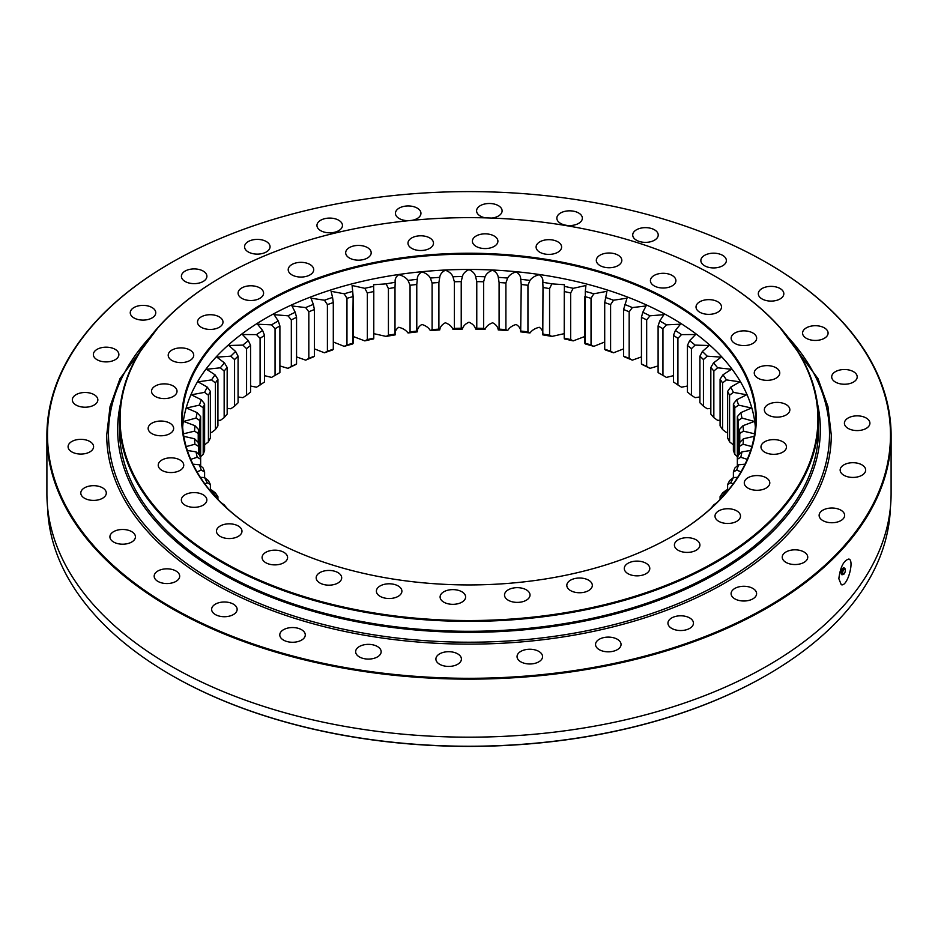 <?xml version="1.0" encoding="UTF-8"?>
<svg xmlns="http://www.w3.org/2000/svg" width="938" height="938" viewBox="0 0 938 938"><rect width="100%" height="100%" fill="white"/><g stroke="black" fill="none" stroke-linecap="round" stroke-linejoin="round"><path stroke-width="1.41" d="M220.336 502.1L224.159 504.832A270.871 156.388 0 0 0 227.172 508.384L227.172 508.455M215.025 495.112A274.517 158.487 180 0 1 211.578 490.023L215.423 492.931A270.871 156.388 0 0 0 217.921 496.624L214.263 495.487M207.286 482.789A274.517 158.487 180 0 1 204.59 477.559L208.424 480.655A270.871 156.388 0 0 0 210.382 484.454L207.286 482.789L204.836 483.856M201.342 470.149A274.517 158.487 180 0 1 199.395 464.802L203.206 468.085A270.871 156.388 0 0 0 204.613 471.955L201.342 470.149L196.968 471.791M197.215 457.275A274.517 158.487 180 0 1 196.042 451.846L199.806 455.305A270.871 156.388 0 0 0 200.65 459.233L197.215 457.275L190.731 459.339M194.952 444.237A274.517 158.487 180 0 1 194.565 438.773L198.235 442.419A270.871 156.388 0 0 0 198.516 446.371L194.952 444.237L186.17 446.582M194.565 431.14A274.517 158.487 180 0 1 194.952 425.676L198.516 429.487A270.871 156.388 0 0 0 198.235 433.45L194.565 431.14L183.402 433.825M196.042 418.067A274.517 158.487 180 0 1 197.215 412.65L200.65 416.624A270.871 156.388 0 0 0 199.806 420.552L196.042 418.067L183.649 421.432L194.952 425.676M199.395 405.11A274.517 158.487 180 0 1 201.342 399.764L204.613 403.903A270.871 156.388 0 0 0 203.206 407.772L199.395 405.11L186.545 408.018L197.215 412.65M204.59 392.365A274.517 158.487 180 0 1 207.286 387.124L210.382 391.416A270.871 156.388 0 0 0 208.424 395.203L204.59 392.365L191.352 394.792L201.342 399.764M211.578 379.902A274.517 158.487 180 0 1 215.025 374.813L217.921 379.245A270.871 156.388 0 0 0 215.423 382.927L211.578 379.902L198.035 381.848L207.286 387.124M220.336 367.813A274.517 158.487 180 0 1 224.487 362.912L227.172 367.473A270.871 156.388 0 0 0 224.159 371.026L220.336 367.813L206.548 369.267L215.025 374.813M230.783 356.182A274.517 158.487 180 0 1 235.637 351.492L238.076 356.182A270.871 156.388 0 0 0 234.57 359.582L230.783 356.182L216.83 357.12L224.487 362.912M242.872 345.102A274.517 158.487 180 0 1 248.371 340.658L250.563 345.454A270.871 156.388 0 0 0 246.577 348.678L242.872 345.102L228.813 345.512L235.637 351.492M256.496 334.62A274.517 158.487 180 0 1 262.605 330.457L264.528 335.358A270.871 156.388 0 0 0 260.096 338.372L256.496 334.62L242.414 334.514L248.371 340.658M271.574 324.841A274.517 158.487 180 0 1 278.258 320.972L279.899 325.955A270.871 156.388 0 0 0 275.057 328.757L271.574 324.841L257.54 324.208L262.605 330.457M288.001 315.801A274.517 158.487 180 0 1 295.212 312.272L296.56 317.325A270.871 156.388 0 0 0 291.331 319.881L288.001 315.801L274.095 314.676L278.258 320.972M305.659 307.582A274.517 158.487 180 0 1 313.362 304.404L314.406 309.517A270.871 156.388 0 0 0 308.825 311.815L305.659 307.582L291.953 305.964L295.212 312.272M324.431 300.23A274.517 158.487 180 0 1 332.568 297.428L333.295 302.587A270.871 156.388 0 0 0 327.409 304.604L324.431 300.23L310.994 298.167L313.362 304.404M344.199 293.793A274.517 158.487 180 0 1 352.7 291.39L353.122 296.572A270.871 156.388 0 0 0 346.966 298.319L344.199 293.793L331.091 291.319L332.568 297.428M353.134 343.238L353.134 296.185L352.7 343.953A274.517 158.487 0 0 0 344.199 346.356L346.966 344.938A270.871 156.388 180 0 1 353.122 343.191L352.7 343.953M364.823 288.329A274.517 158.487 180 0 1 373.629 286.336L373.734 291.53A270.871 156.388 0 0 0 367.344 292.973L364.823 288.329L352.078 285.504L352.7 291.39M373.781 338.255L373.781 290.757L373.629 338.899A274.517 158.487 0 0 0 364.823 340.893L367.344 339.591A270.871 156.388 180 0 1 373.734 338.149L373.629 338.899M386.151 283.862A274.517 158.487 180 0 1 395.215 282.303L395.004 287.497A270.871 156.388 0 0 0 388.426 288.623L386.151 283.862L373.594 284.718L373.629 286.336M408.042 280.427A274.517 158.487 180 0 1 417.304 279.301L416.777 284.472A270.871 156.388 0 0 0 410.058 285.293L408.042 280.427C405.99 277.636 402.883 275.725 398.709 274.705C395.883 276.757 394.722 279.278 395.215 282.303M430.354 278.047A274.517 158.487 180 0 1 439.746 277.367L438.902 282.514A270.871 156.388 0 0 0 432.101 283.006L430.354 278.047C428.713 275.162 425.887 273.122 421.877 271.903C418.758 273.802 417.234 276.276 417.304 279.301M452.937 276.745A274.517 158.487 180 0 1 462.387 276.511L461.226 281.611A270.871 156.388 0 0 0 454.379 281.775L452.937 276.745C451.706 273.79 449.173 271.621 445.351 270.214C441.986 271.961 440.11 274.342 439.746 277.367M475.613 276.511A274.517 158.487 180 0 1 485.063 276.745L483.621 281.775A270.871 156.388 0 0 0 476.774 281.611L475.613 276.511C474.816 273.521 472.611 271.234 469 269.652C465.389 271.234 463.184 273.521 462.387 276.511M498.254 277.367A274.517 158.487 180 0 1 507.646 278.047L505.899 283.006A270.871 156.388 0 0 0 499.098 282.514L498.254 277.367C497.89 274.342 496.014 271.961 492.649 270.214C488.827 271.621 486.294 273.79 485.063 276.745M520.696 279.301A274.517 158.487 180 0 1 529.958 280.427L527.942 285.293A270.871 156.388 0 0 0 521.223 284.472L520.696 279.301C520.766 276.276 519.242 273.802 516.123 271.903C512.113 273.122 509.287 275.162 507.646 278.047M542.785 282.303A274.517 158.487 180 0 1 551.849 283.862L549.574 288.623A270.871 156.388 0 0 0 542.996 287.497L542.785 282.303C543.278 279.278 542.117 276.757 539.291 274.705C535.117 275.725 532.01 277.636 529.958 280.427M564.371 338.899L564.266 338.149A270.871 156.388 180 0 1 570.656 339.591L573.177 340.893A274.517 158.487 0 0 0 564.371 338.899L564.371 286.336A274.517 158.487 180 0 1 573.177 288.329L570.656 292.973A270.871 156.388 0 0 0 564.266 291.53L564.219 338.255M585.3 343.953L584.878 343.191A270.871 156.388 180 0 1 591.034 344.938L593.801 346.356A274.517 158.487 0 0 0 585.3 343.953L585.3 291.39A274.517 158.487 180 0 1 593.801 293.793L591.034 298.319A270.871 156.388 0 0 0 584.878 296.572L584.866 343.238M605.432 297.428A274.517 158.487 180 0 1 613.569 300.23L610.591 304.604A270.871 156.388 0 0 0 604.705 302.587L606.909 291.319L593.801 293.793M624.638 304.404A274.517 158.487 180 0 1 632.341 307.582L629.175 311.815A270.871 156.388 0 0 0 623.594 309.517L627.006 298.167L613.569 300.23M642.788 312.272A274.517 158.487 180 0 1 649.999 315.801L646.669 319.881A270.871 156.388 0 0 0 641.44 317.325L642.788 312.272L646.048 305.964L632.341 307.582M659.742 320.972A274.517 158.487 180 0 1 666.426 324.841L662.943 328.757A270.871 156.388 0 0 0 658.101 325.955L659.742 320.972L663.905 314.676L649.999 315.801M675.395 330.457A274.517 158.487 180 0 1 681.504 334.62L677.904 338.372A270.871 156.388 0 0 0 673.472 335.358L675.395 330.457L680.46 324.208L666.426 324.841M689.629 340.658A274.517 158.487 180 0 1 695.128 345.102L691.423 348.678A270.871 156.388 0 0 0 687.437 345.454L689.629 340.658L695.586 334.514L681.504 334.62M702.363 351.492A274.517 158.487 180 0 1 707.217 356.182L703.43 359.582A270.871 156.388 0 0 0 699.924 356.182L702.363 351.492L709.187 345.512L695.128 345.102M713.513 362.912A274.517 158.487 180 0 1 717.664 367.813L713.841 371.026A270.871 156.388 0 0 0 710.828 367.473L713.513 362.912L721.17 357.12L707.217 356.182M722.975 374.813A274.517 158.487 180 0 1 726.422 379.902L722.577 382.927A270.871 156.388 0 0 0 720.079 379.245L722.975 374.813L731.452 369.267L717.664 367.813M730.714 387.124A274.517 158.487 180 0 1 733.41 392.365L729.576 395.203A270.871 156.388 0 0 0 727.618 391.416L730.714 387.124L739.965 381.848L726.422 379.902M736.658 399.764A274.517 158.487 180 0 1 738.605 405.11L734.794 407.772A270.871 156.388 0 0 0 733.387 403.903L736.658 399.764L746.648 394.792L733.41 392.365M740.785 412.65A274.517 158.487 180 0 1 741.958 418.067L738.194 420.552A270.871 156.388 0 0 0 737.35 416.624L740.785 412.65L751.455 408.018L738.605 405.11M743.048 425.676A274.517 158.487 180 0 1 743.435 431.14L739.765 433.45A270.871 156.388 0 0 0 739.484 429.487L743.048 425.676L754.351 421.432L741.958 418.067M743.435 438.773A274.517 158.487 180 0 1 743.048 444.237L739.484 446.371A270.871 156.388 0 0 0 739.765 442.419L743.435 438.773L754.199 436.334M741.958 451.846A274.517 158.487 180 0 1 740.785 457.275L737.35 459.233A270.871 156.388 0 0 0 738.194 455.305L741.958 451.846L750.623 450.498M738.605 464.802A274.517 158.487 180 0 1 736.658 470.149L733.387 471.955A270.871 156.388 0 0 0 734.794 468.085L738.605 464.802L745.065 464.169M733.387 471.955L733.387 477.583A274.517 158.487 180 0 1 730.714 482.789L727.618 484.454A270.871 156.388 0 0 0 729.576 480.655L733.41 477.559L737.62 477.372M726.422 490.023A274.517 158.487 180 0 1 722.975 495.112L720.079 496.624A270.871 156.388 0 0 0 722.577 492.931L726.422 490.023L728.392 490.046M710.828 508.455L710.828 508.384A270.871 156.388 0 0 0 713.841 504.832L717.664 502.1M200.65 456.607L203.206 454.402A270.871 156.388 180 0 1 204.613 450.521L204.613 403.903M204.59 444.929L208.424 441.833A270.871 156.388 180 0 1 210.382 438.034L210.382 391.416M210.382 432.441L211.578 432.465L215.423 429.545A270.871 156.388 180 0 1 217.921 425.864L217.921 379.245M217.921 420.236L220.336 420.376L224.159 417.644A270.871 156.388 180 0 1 227.172 414.092L227.172 367.473M227.172 408.382L230.783 408.757L234.57 406.201A270.871 156.388 180 0 1 238.076 402.801L238.076 356.182M238.076 396.95L242.872 397.665L246.577 395.297A270.871 156.388 180 0 1 250.563 392.072L250.563 345.454M250.563 386.022L256.496 387.195L260.096 384.99A270.871 156.388 180 0 1 264.528 381.977L264.528 335.358M264.528 375.669L271.574 377.404L275.057 375.376A270.871 156.388 180 0 1 277.46 373.969A270.871 156.388 180 0 1 279.899 372.574L278.258 373.535A274.517 158.487 0 0 0 276.182 374.708M291.331 366.5A270.871 156.388 180 0 1 296.56 363.944L295.212 364.835A274.517 158.487 0 0 0 288.001 368.364L291.331 366.5L291.331 319.881M308.825 358.433A270.871 156.388 180 0 1 314.406 356.135L313.362 356.968A274.517 158.487 0 0 0 305.659 360.145L308.825 358.433L308.825 311.815M327.409 351.222A270.871 156.388 180 0 1 333.295 349.206L332.568 349.991A274.517 158.487 0 0 0 324.431 352.794L327.409 351.222L327.409 304.604M333.295 349.206L333.295 302.552L333.295 349.206L332.568 349.991M388.426 335.241A270.871 156.388 180 0 1 395.004 334.116L395.215 334.866A274.517 158.487 0 0 0 386.151 336.425L388.426 335.241L388.426 288.623M410.058 331.911A270.871 156.388 180 0 1 416.777 331.091L417.304 331.864A274.517 158.487 0 0 0 408.042 332.99L410.058 331.911L410.058 285.293M432.101 329.625A270.871 156.388 180 0 1 438.902 329.132L439.746 329.93A274.517 158.487 0 0 0 430.354 330.61L432.101 329.625L432.101 283.006M454.379 328.394A270.871 156.388 180 0 1 461.226 328.23L462.387 329.074A274.517 158.487 0 0 0 452.937 329.308L454.379 328.394L454.379 281.775M476.774 328.23A270.871 156.388 180 0 1 483.621 328.394L485.063 329.308A274.517 158.487 0 0 0 475.613 329.074L476.774 328.23L476.774 281.611M499.098 329.132A270.871 156.388 180 0 1 505.899 329.625L507.646 330.61A274.517 158.487 0 0 0 498.254 329.93L499.098 329.132L499.098 282.514M521.223 331.091A270.871 156.388 180 0 1 527.942 331.911L529.958 332.99A274.517 158.487 0 0 0 520.696 331.864L521.223 284.472M542.996 334.116A270.871 156.388 180 0 1 549.574 335.241L551.849 336.425A274.517 158.487 0 0 0 542.785 334.866L542.996 287.497M604.705 349.206A270.871 156.388 180 0 1 610.591 351.222L613.569 352.794A274.517 158.487 0 0 0 605.432 349.991L604.705 349.206L604.705 302.587L604.705 349.206L605.432 349.991M623.594 356.135A270.871 156.388 180 0 1 629.175 358.433L632.341 360.145A274.517 158.487 0 0 0 624.638 356.968L623.594 356.135L623.594 309.517M641.44 363.944A270.871 156.388 180 0 1 646.669 366.5L649.999 368.364A274.517 158.487 0 0 0 642.788 364.835L641.44 363.944L641.44 317.325M661.818 374.708A274.517 158.487 0 0 0 659.742 373.535L658.101 372.574A270.871 156.388 180 0 1 660.54 373.969A270.871 156.388 180 0 1 662.943 375.376L666.426 377.404L673.472 375.669M673.472 335.358L673.472 381.977A270.871 156.388 180 0 1 677.904 384.99L681.504 387.195L687.437 386.022M687.437 345.454L687.437 392.072A270.871 156.388 180 0 1 691.423 395.297L695.128 397.665L699.924 396.95M699.924 356.182L699.924 402.801A270.871 156.388 180 0 1 703.43 406.201L707.217 408.757L710.828 408.382M710.828 367.473L710.828 414.092A270.871 156.388 180 0 1 713.841 417.644L717.664 420.376L720.079 420.236M720.079 379.245L720.079 425.864A270.871 156.388 180 0 1 722.577 429.545L726.422 432.465L727.618 432.441M727.618 391.416L727.618 438.034A270.871 156.388 180 0 1 729.576 441.833L733.41 444.929M733.387 403.903L733.387 450.521A270.871 156.388 180 0 1 734.794 454.402L737.35 456.607M672.136 301.813A287.274 165.85 180 0 1 672.136 536.36A287.274 165.85 180 0 1 265.864 536.36A287.274 165.85 180 0 1 265.876 301.813A287.274 165.85 180 0 1 672.136 301.813M715.717 276.651A348.913 201.447 0 0 0 222.271 276.651A348.913 201.447 0 0 0 222.283 561.534A348.913 201.447 0 0 0 715.717 561.534A348.913 201.447 0 0 0 715.729 276.651A348.913 201.447 0 0 0 715.717 276.651L716.151 276.898A349.522 201.799 180 0 1 818.522 419.591A349.522 201.799 180 0 1 602.759 606.018A349.522 201.799 180 0 1 221.849 562.272A349.522 201.799 180 0 1 119.478 419.591A349.522 201.799 180 0 1 221.849 276.898A349.522 201.799 180 0 1 222.06 276.769M678.139 550.254A12.757 7.363 0 0 0 692.045 551.849A12.757 7.363 0 0 0 699.912 545.048A12.757 7.363 0 0 0 687.167 537.685A12.757 7.363 0 0 0 674.41 545.048A12.757 7.363 0 0 0 678.139 550.254M411.712 248.359A12.757 7.363 0 0 0 425.618 249.954A12.757 7.363 0 0 0 433.485 243.153A12.757 7.363 0 0 0 420.74 235.79A12.757 7.363 0 0 0 407.983 243.153A12.757 7.363 0 0 0 411.712 248.359M628.014 573.693A12.757 7.363 0 0 0 641.92 575.287A12.757 7.363 0 0 0 649.788 568.475A12.757 7.363 0 0 0 637.031 561.112A12.757 7.363 0 0 0 624.286 568.475A12.757 7.363 0 0 0 628.014 573.693M570.55 590.588A12.757 7.363 0 0 0 584.444 592.195A12.757 7.363 0 0 0 592.324 585.382A12.757 7.363 0 0 0 579.567 578.019A12.757 7.363 0 0 0 566.81 585.382A12.757 7.363 0 0 0 570.55 590.588M508.244 600.226A12.757 7.363 0 0 0 522.149 601.833A12.757 7.363 0 0 0 530.017 595.02A12.757 7.363 0 0 0 517.26 587.657A12.757 7.363 0 0 0 504.515 595.02A12.757 7.363 0 0 0 508.244 600.226M443.838 602.184A12.757 7.363 0 0 0 457.732 603.779A12.757 7.363 0 0 0 465.611 596.978A12.757 7.363 0 0 0 452.855 589.615A12.757 7.363 0 0 0 440.098 596.978A12.757 7.363 0 0 0 443.838 602.184M380.125 596.357A12.757 7.363 0 0 0 394.03 597.952A12.757 7.363 0 0 0 401.898 591.151A12.757 7.363 0 0 0 389.153 583.788A12.757 7.363 0 0 0 376.396 591.151A12.757 7.363 0 0 0 380.125 596.357M319.917 583.014A12.757 7.363 0 0 0 333.811 584.609A12.757 7.363 0 0 0 341.69 577.808A12.757 7.363 0 0 0 328.933 570.445A12.757 7.363 0 0 0 316.176 577.808A12.757 7.363 0 0 0 319.917 583.014M265.817 562.73A12.757 7.363 0 0 0 279.723 564.324A12.757 7.363 0 0 0 287.591 557.524A12.757 7.363 0 0 0 274.834 550.16A12.757 7.363 0 0 0 262.089 557.524A12.757 7.363 0 0 0 265.817 562.73M220.207 536.395A12.757 7.363 0 0 0 234.113 537.99A12.757 7.363 0 0 0 241.981 531.189A12.757 7.363 0 0 0 229.224 523.826A12.757 7.363 0 0 0 216.479 531.189A12.757 7.363 0 0 0 220.207 536.395M185.079 505.16A12.757 7.363 0 0 0 198.985 506.766A12.757 7.363 0 0 0 206.852 499.954A12.757 7.363 0 0 0 194.096 492.591A12.757 7.363 0 0 0 181.351 499.954A12.757 7.363 0 0 0 185.079 505.16M161.969 470.395A12.757 7.363 0 0 0 175.863 472.002A12.757 7.363 0 0 0 183.742 465.189A12.757 7.363 0 0 0 170.986 457.826A12.757 7.363 0 0 0 158.229 465.189A12.757 7.363 0 0 0 161.969 470.395M151.874 433.614A12.757 7.363 0 0 0 165.78 435.22A12.757 7.363 0 0 0 173.647 428.408A12.757 7.363 0 0 0 160.89 421.045A12.757 7.363 0 0 0 148.145 428.408A12.757 7.363 0 0 0 151.874 433.614M155.251 396.434A12.757 7.363 0 0 0 169.157 398.029A12.757 7.363 0 0 0 177.024 391.228A12.757 7.363 0 0 0 164.267 383.865A12.757 7.363 0 0 0 151.522 391.228A12.757 7.363 0 0 0 155.251 396.434M171.947 360.462A12.757 7.363 0 0 0 185.841 362.056A12.757 7.363 0 0 0 193.72 355.256A12.757 7.363 0 0 0 180.964 347.892A12.757 7.363 0 0 0 168.207 355.256A12.757 7.363 0 0 0 171.947 360.462M201.224 327.28A12.757 7.363 0 0 0 215.13 328.875A12.757 7.363 0 0 0 222.998 322.074A12.757 7.363 0 0 0 210.253 314.711A12.757 7.363 0 0 0 197.496 322.074A12.757 7.363 0 0 0 201.224 327.28M241.816 298.343A12.757 7.363 0 0 0 255.722 299.937A12.757 7.363 0 0 0 263.59 293.137A12.757 7.363 0 0 0 250.833 285.773A12.757 7.363 0 0 0 238.088 293.137A12.757 7.363 0 0 0 241.816 298.343M291.941 274.904A12.757 7.363 0 0 0 305.847 276.499A12.757 7.363 0 0 0 313.714 269.698A12.757 7.363 0 0 0 300.969 262.335A12.757 7.363 0 0 0 288.212 269.698A12.757 7.363 0 0 0 291.941 274.904M349.417 257.997A12.757 7.363 0 0 0 363.311 259.603A12.757 7.363 0 0 0 371.19 252.791A12.757 7.363 0 0 0 358.433 245.428A12.757 7.363 0 0 0 345.676 252.791A12.757 7.363 0 0 0 349.417 257.997M476.129 246.413A12.757 7.363 0 0 0 490.023 248.007A12.757 7.363 0 0 0 497.902 241.207A12.757 7.363 0 0 0 485.145 233.843A12.757 7.363 0 0 0 472.389 241.207A12.757 7.363 0 0 0 476.129 246.413M539.831 252.24A12.757 7.363 0 0 0 553.737 253.835A12.757 7.363 0 0 0 561.604 247.034A12.757 7.363 0 0 0 548.847 239.671A12.757 7.363 0 0 0 536.102 247.034A12.757 7.363 0 0 0 539.831 252.24M600.05 265.583A12.757 7.363 0 0 0 613.944 267.178A12.757 7.363 0 0 0 621.824 260.377A12.757 7.363 0 0 0 609.067 253.014A12.757 7.363 0 0 0 596.31 260.377A12.757 7.363 0 0 0 600.05 265.583M654.149 285.867A12.757 7.363 0 0 0 668.044 287.462A12.757 7.363 0 0 0 675.911 280.661A12.757 7.363 0 0 0 663.166 273.298A12.757 7.363 0 0 0 650.409 280.661A12.757 7.363 0 0 0 654.149 285.867M699.748 312.202A12.757 7.363 0 0 0 713.654 313.796A12.757 7.363 0 0 0 721.521 306.996A12.757 7.363 0 0 0 708.776 299.632A12.757 7.363 0 0 0 696.019 306.996A12.757 7.363 0 0 0 699.748 312.202M734.876 343.425A12.757 7.363 0 0 0 748.782 345.02A12.757 7.363 0 0 0 756.649 338.219A12.757 7.363 0 0 0 743.904 330.856A12.757 7.363 0 0 0 731.148 338.219A12.757 7.363 0 0 0 734.876 343.425M757.998 378.19A12.757 7.363 0 0 0 771.892 379.796A12.757 7.363 0 0 0 779.771 372.984A12.757 7.363 0 0 0 767.014 365.621A12.757 7.363 0 0 0 754.258 372.984A12.757 7.363 0 0 0 757.998 378.19M768.081 414.971A12.757 7.363 0 0 0 781.987 416.566A12.757 7.363 0 0 0 789.855 409.765A12.757 7.363 0 0 0 777.11 402.402A12.757 7.363 0 0 0 764.353 409.765A12.757 7.363 0 0 0 768.081 414.971M764.716 452.163A12.757 7.363 0 0 0 778.61 453.758A12.757 7.363 0 0 0 786.478 446.957A12.757 7.363 0 0 0 773.733 439.594A12.757 7.363 0 0 0 760.976 446.957A12.757 7.363 0 0 0 764.716 452.163M748.02 488.135A12.757 7.363 0 0 0 761.914 489.73A12.757 7.363 0 0 0 769.793 482.929A12.757 7.363 0 0 0 757.036 475.566A12.757 7.363 0 0 0 744.28 482.929A12.757 7.363 0 0 0 748.02 488.135M718.731 521.317A12.757 7.363 0 0 0 732.637 522.912A12.757 7.363 0 0 0 740.504 516.099A12.757 7.363 0 0 0 727.747 508.736A12.757 7.363 0 0 0 715.002 516.099A12.757 7.363 0 0 0 718.731 521.317M119.478 419.591L119.478 429.498A349.522 201.799 0 0 0 221.849 572.192A349.522 201.799 0 0 0 602.759 615.938A349.522 201.799 0 0 0 818.522 429.498L818.522 419.591M658.101 365.937L649.999 368.364M641.44 356.909L632.341 360.145M623.594 348.866L613.569 352.794M604.705 342.007L593.801 346.356M584.866 336.472L573.177 340.893M564.219 333.647L551.849 336.425M542.785 334.866C543.278 331.841 542.117 329.32 539.291 327.28C535.117 328.288 532.01 330.199 529.958 332.99M520.696 331.864C520.766 328.839 519.242 326.365 516.123 324.466C512.113 325.685 509.287 327.737 507.646 330.61M498.254 329.93C497.89 326.916 496.014 324.525 492.649 322.778C488.827 324.185 486.294 326.354 485.063 329.308M475.613 329.074C474.816 326.084 472.611 323.798 469 322.215C465.389 323.798 463.184 326.084 462.387 329.074M452.937 329.308C451.706 326.354 449.173 324.185 445.351 322.778C441.986 324.525 440.11 326.916 439.746 329.93M430.354 330.61C428.713 327.737 425.887 325.685 421.877 324.466C418.758 326.365 417.234 328.839 417.304 331.864M408.042 332.99C405.99 330.199 402.883 328.288 398.709 327.28C395.883 329.32 394.722 331.841 395.215 334.866M386.151 336.425L373.781 333.647M364.823 340.893L353.134 336.472M344.199 346.356L333.295 342.007M324.431 352.794L314.406 348.866M305.659 360.145L296.56 356.909M288.001 368.364L279.899 365.937M671.925 536.489A286.665 165.498 0 0 0 755.665 419.591A286.665 165.498 0 0 0 671.702 302.552A286.665 165.498 0 0 0 359.301 266.685A286.665 165.498 0 0 0 182.335 419.591A286.665 165.498 0 0 0 266.075 536.489M755.36 427.271A286.665 165.498 0 0 0 469 269.452A286.665 165.498 0 0 0 182.64 427.271M209.608 490.046L211.578 490.023M200.38 477.372L204.59 477.559L204.613 471.955M192.935 464.169L199.395 464.802M187.377 450.498L196.042 451.846M183.813 436.334L194.565 438.773M564.371 286.336L564.406 284.718L551.849 283.862M585.3 291.39L585.922 285.504L573.177 288.329M754.598 433.825L743.435 431.14M751.83 446.582L743.048 444.237M747.269 459.339L740.785 457.275M741.032 471.791L736.658 470.149M733.164 483.856L730.714 482.789M723.737 495.487L722.975 495.112M217.921 499.45L217.921 496.624M210.382 490.035L210.382 484.454M200.65 465.881L200.65 416.624M198.516 454.109L198.516 429.487M198.235 442.419L198.235 433.45M199.806 455.305L199.806 420.552M203.206 454.402L203.206 407.772M208.424 441.833L208.424 395.203M215.423 429.545L215.423 382.927M224.159 417.644L224.159 371.026M234.57 406.201L234.57 359.582M246.577 395.297L246.577 348.678M260.096 384.99L260.096 338.372M275.057 375.376L275.057 328.757M279.899 372.574L279.899 325.955M296.56 363.944L296.56 317.325M314.406 356.135L314.406 309.517M346.966 344.938L346.966 298.319M367.344 339.591L367.344 292.973M395.004 334.116L395.004 287.497M416.777 331.091L416.777 284.472M438.902 329.132L438.902 282.514M461.226 328.23L461.226 281.611M483.621 328.394L483.621 281.775M505.899 329.625L505.899 283.006M527.942 331.911L527.942 285.293M549.574 335.241L549.574 288.623M570.656 339.591L570.656 292.973M591.034 344.938L591.034 298.319M610.591 351.222L610.591 304.604M629.175 358.433L629.175 311.815M646.669 366.5L646.669 319.881M658.101 372.574L658.101 325.955M662.943 375.376L662.943 328.757M677.904 384.99L677.904 338.372M691.423 395.297L691.423 348.678M703.43 406.201L703.43 359.582M713.841 417.644L713.841 371.026M722.577 429.545L722.577 382.927M729.576 441.833L729.576 395.203M734.794 454.402L734.794 407.772M737.35 465.881L737.35 416.624M738.194 455.305L738.194 420.552M739.484 454.109L739.484 429.487M739.765 442.419L739.765 433.45M727.618 490.035L727.618 484.454M720.079 499.45L720.079 496.624M767.261 263.015A422.1 243.692 180 0 1 767.472 263.132L767.472 263.132A422.1 243.692 180 0 1 891.1 435.455A422.1 243.692 180 0 1 469 679.147A422.1 243.692 180 0 1 46.9 435.455A422.1 243.692 180 0 1 170.528 263.132A422.1 243.692 180 0 1 170.739 263.015M46.9 435.455L46.9 493.47A422.1 243.692 0 0 0 170.528 665.792A422.1 243.692 0 0 0 630.535 718.625A422.1 243.692 0 0 0 891.1 493.47L891.1 435.455M838.842 578.699C840.319 567.103 843.637 560.561 848.796 559.036C854.799 559.951 847.413 587.352 841.245 584.679L838.842 578.699M766.827 675.09A420.881 243.001 180 0 1 766.616 675.219A420.881 243.001 180 0 1 171.384 675.219L171.384 675.219A420.881 243.001 180 0 1 171.173 675.09M767.038 262.886A421.49 243.352 0 0 0 170.951 262.886A421.49 243.352 0 0 0 170.962 607.027A421.49 243.352 0 0 0 767.038 607.027A421.49 243.352 0 0 0 767.05 262.886A421.49 243.352 0 0 0 767.038 262.886L767.05 262.886M785.974 562.39A12.757 7.363 0 0 0 799.868 563.984A12.757 7.363 0 0 0 807.747 557.184A12.757 7.363 0 0 0 794.99 549.82A12.757 7.363 0 0 0 782.233 557.184A12.757 7.363 0 0 0 785.974 562.39M822.861 520.59A12.757 7.363 0 0 0 836.755 522.185A12.757 7.363 0 0 0 844.634 515.384A12.757 7.363 0 0 0 831.877 508.021A12.757 7.363 0 0 0 819.12 515.384A12.757 7.363 0 0 0 822.861 520.59M843.895 475.273A12.757 7.363 0 0 0 857.789 476.867A12.757 7.363 0 0 0 865.668 470.067A12.757 7.363 0 0 0 852.912 462.704A12.757 7.363 0 0 0 840.155 470.067A12.757 7.363 0 0 0 843.895 475.273M848.14 428.42A12.757 7.363 0 0 0 862.045 430.014A12.757 7.363 0 0 0 869.913 423.214A12.757 7.363 0 0 0 857.168 415.851A12.757 7.363 0 0 0 844.411 423.214A12.757 7.363 0 0 0 848.14 428.42M835.43 382.083A12.757 7.363 0 0 0 849.336 383.677A12.757 7.363 0 0 0 857.203 376.877A12.757 7.363 0 0 0 844.446 369.513A12.757 7.363 0 0 0 831.701 376.877A12.757 7.363 0 0 0 835.43 382.083M806.317 338.29A12.757 7.363 0 0 0 820.211 339.884A12.757 7.363 0 0 0 828.09 333.084A12.757 7.363 0 0 0 815.333 325.709A12.757 7.363 0 0 0 802.576 333.084A12.757 7.363 0 0 0 806.317 338.29M762.055 298.941A12.757 7.363 0 0 0 775.949 300.535A12.757 7.363 0 0 0 783.828 293.735A12.757 7.363 0 0 0 771.071 286.371A12.757 7.363 0 0 0 758.314 293.735A12.757 7.363 0 0 0 762.055 298.941M704.59 265.771A12.757 7.363 0 0 0 718.496 267.365A12.757 7.363 0 0 0 726.364 260.553A12.757 7.363 0 0 0 713.619 253.19A12.757 7.363 0 0 0 700.862 260.553A12.757 7.363 0 0 0 704.59 265.771M636.445 240.21A12.757 7.363 0 0 0 650.351 241.805A12.757 7.363 0 0 0 658.218 235.004A12.757 7.363 0 0 0 645.461 227.641A12.757 7.363 0 0 0 632.716 235.004A12.757 7.363 0 0 0 636.445 240.21M560.584 223.396A12.757 7.363 0 0 0 574.478 224.991A12.757 7.363 0 0 0 582.357 218.191A12.757 7.363 0 0 0 569.601 210.827A12.757 7.363 0 0 0 556.844 218.191A12.757 7.363 0 0 0 560.584 223.396M491.829 218.073A12.757 7.363 0 0 0 502.1 210.851A12.757 7.363 0 0 0 489.343 203.487A12.757 7.363 0 0 0 476.586 210.851A12.757 7.363 0 0 0 480.326 216.057A12.757 7.363 0 0 0 485.474 217.874M411.829 220.371A12.757 7.363 0 0 0 420.951 213.313A12.757 7.363 0 0 0 408.194 205.95A12.757 7.363 0 0 0 395.437 213.313A12.757 7.363 0 0 0 399.178 218.519A12.757 7.363 0 0 0 408.816 220.665M320.69 230.654A12.757 7.363 0 0 0 334.585 232.261A12.757 7.363 0 0 0 342.452 225.448A12.757 7.363 0 0 0 329.707 218.085A12.757 7.363 0 0 0 316.95 225.448A12.757 7.363 0 0 0 320.69 230.654M185.126 281.482A12.757 7.363 0 0 0 199.032 283.077A12.757 7.363 0 0 0 206.899 276.276A12.757 7.363 0 0 0 194.154 268.913A12.757 7.363 0 0 0 181.397 276.276A12.757 7.363 0 0 0 185.126 281.482M133.993 317.947A12.757 7.363 0 0 0 147.887 319.541A12.757 7.363 0 0 0 155.767 312.741A12.757 7.363 0 0 0 143.01 305.378A12.757 7.363 0 0 0 130.253 312.741A12.757 7.363 0 0 0 133.993 317.947M97.106 359.746A12.757 7.363 0 0 0 111.001 361.341A12.757 7.363 0 0 0 118.88 354.541A12.757 7.363 0 0 0 106.123 347.177A12.757 7.363 0 0 0 93.366 354.541A12.757 7.363 0 0 0 97.106 359.746M76.072 405.064A12.757 7.363 0 0 0 89.966 406.658A12.757 7.363 0 0 0 97.845 399.858A12.757 7.363 0 0 0 85.088 392.494A12.757 7.363 0 0 0 72.332 399.858A12.757 7.363 0 0 0 76.072 405.064M71.816 451.905A12.757 7.363 0 0 0 85.721 453.511A12.757 7.363 0 0 0 93.589 446.699A12.757 7.363 0 0 0 80.832 439.336A12.757 7.363 0 0 0 68.087 446.699A12.757 7.363 0 0 0 71.816 451.905M84.526 498.242A12.757 7.363 0 0 0 98.431 499.848A12.757 7.363 0 0 0 106.299 493.036A12.757 7.363 0 0 0 93.554 485.673A12.757 7.363 0 0 0 80.797 493.036A12.757 7.363 0 0 0 84.526 498.242M113.65 542.047A12.757 7.363 0 0 0 127.545 543.641A12.757 7.363 0 0 0 135.424 536.841A12.757 7.363 0 0 0 122.667 529.478A12.757 7.363 0 0 0 109.91 536.841A12.757 7.363 0 0 0 113.65 542.047M157.912 581.396A12.757 7.363 0 0 0 171.806 582.99A12.757 7.363 0 0 0 179.686 576.19A12.757 7.363 0 0 0 166.929 568.827A12.757 7.363 0 0 0 154.172 576.19A12.757 7.363 0 0 0 157.912 581.396M215.365 614.566A12.757 7.363 0 0 0 229.271 616.16A12.757 7.363 0 0 0 237.138 609.36A12.757 7.363 0 0 0 224.381 601.997A12.757 7.363 0 0 0 211.636 609.36A12.757 7.363 0 0 0 215.365 614.566M283.522 640.115A12.757 7.363 0 0 0 297.416 641.709A12.757 7.363 0 0 0 305.284 634.909A12.757 7.363 0 0 0 292.539 627.545A12.757 7.363 0 0 0 279.782 634.909A12.757 7.363 0 0 0 283.522 640.115M359.383 656.928A12.757 7.363 0 0 0 373.277 658.523A12.757 7.363 0 0 0 381.156 651.722A12.757 7.363 0 0 0 368.399 644.359A12.757 7.363 0 0 0 355.643 651.722A12.757 7.363 0 0 0 359.383 656.928M439.641 664.268A12.757 7.363 0 0 0 453.535 665.863A12.757 7.363 0 0 0 461.414 659.062A12.757 7.363 0 0 0 448.657 651.699A12.757 7.363 0 0 0 435.9 659.062A12.757 7.363 0 0 0 439.641 664.268M520.789 661.818A12.757 7.363 0 0 0 534.683 663.412A12.757 7.363 0 0 0 542.563 656.612A12.757 7.363 0 0 0 529.806 649.248A12.757 7.363 0 0 0 517.049 656.612A12.757 7.363 0 0 0 520.789 661.818M599.276 649.671A12.757 7.363 0 0 0 613.182 651.265A12.757 7.363 0 0 0 621.05 644.465A12.757 7.363 0 0 0 608.293 637.101A12.757 7.363 0 0 0 595.548 644.465A12.757 7.363 0 0 0 599.276 649.671M671.678 628.378A12.757 7.363 0 0 0 685.584 629.973A12.757 7.363 0 0 0 693.452 623.172A12.757 7.363 0 0 0 680.695 615.797A12.757 7.363 0 0 0 667.95 623.172A12.757 7.363 0 0 0 671.678 628.378M248.277 251.959A12.757 7.363 0 0 0 262.183 253.553A12.757 7.363 0 0 0 270.05 246.753A12.757 7.363 0 0 0 257.305 239.389A12.757 7.363 0 0 0 244.548 246.753A12.757 7.363 0 0 0 248.277 251.959M734.829 598.854A12.757 7.363 0 0 0 748.735 600.449A12.757 7.363 0 0 0 756.603 593.637A12.757 7.363 0 0 0 743.846 586.273A12.757 7.363 0 0 0 731.101 593.637A12.757 7.363 0 0 0 734.829 598.854M47.58 507.247A421.49 243.352 0 0 0 170.951 674.961A421.49 243.352 0 0 0 767.05 674.961A421.49 243.352 0 0 0 890.42 507.247M817.35 403.082A351.34 202.843 180 0 1 515.021 630.606A351.34 202.843 180 0 1 120.721 456.22A351.34 202.843 180 0 1 120.65 403.082M788.002 337.117A360.509 208.142 180 0 1 578.406 632.4A360.509 208.142 180 0 1 111.634 461.496A360.509 208.142 180 0 1 149.998 337.117M779.173 326.576L817.995 378.647L827.937 406.529L831.279 434.962A362.279 209.162 180 0 1 492.907 643.667A362.279 209.162 180 0 1 109.875 462.504A362.279 209.162 180 0 1 106.721 434.962L110.063 406.529L120.005 378.647L158.827 326.565M842.887 568.264A3.623 1.348 106.4 0 0 841.292 572.332A3.623 1.348 106.4 0 0 842.125 574.724C845.501 573.095 846.182 570.82 844.141 567.877A3.623 1.348 106.4 0 0 842.887 568.264M844.012 569.085A3.037 1.126 106.4 0 0 842.676 572.485A3.037 1.126 106.4 0 0 843.368 574.478A3.037 1.126 106.4 0 0 845.091 571.875A3.037 1.126 106.4 0 0 845.056 568.756A3.037 1.126 106.4 0 0 844.012 569.085M845.056 568.756L844.141 567.877M843.368 574.478L842.125 574.724"/></g></svg>
